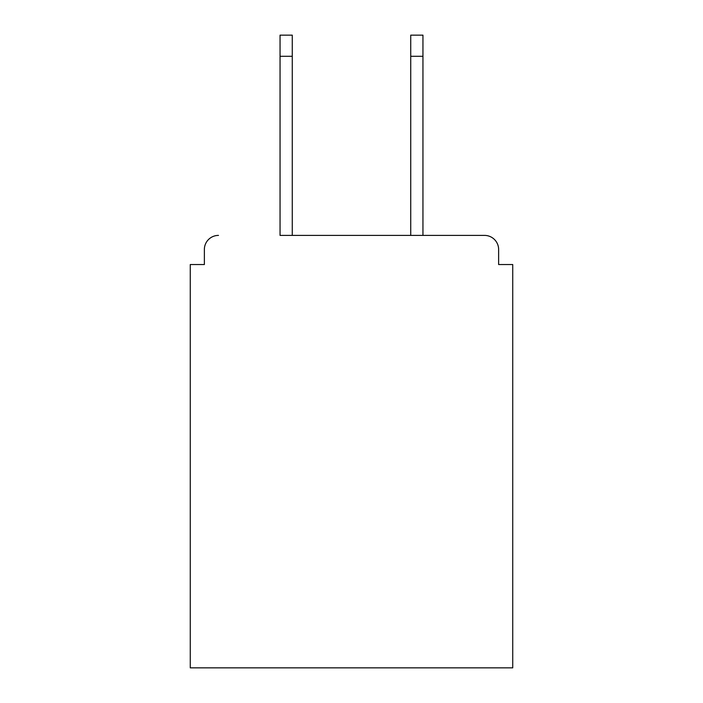 <?xml version="1.0" encoding="UTF-8"?>
<svg xmlns="http://www.w3.org/2000/svg" width="703" height="703" viewBox="0 0 703 703"><rect width="100%" height="100%" fill="white"/><g stroke="black" fill="none" stroke-linecap="round" stroke-linejoin="round"><path stroke-width="1.05" d="M498.629 264.539L498.629 249.495L498.629 264.539L512.733 264.539L512.733 667.85L190.267 667.85L190.267 264.539L204.371 264.539L204.371 249.495L204.371 264.539M280.049 56.302L280.049 35.15L292.272 35.15L292.272 56.302L280.049 56.302L280.049 235.4L484.525 235.4L422.951 235.4L422.951 56.302L410.728 56.302L410.728 35.15L422.951 35.15L422.951 56.302M218.475 235.4A14.104 14.104 0 0 0 204.371 249.495M498.629 249.495A14.104 14.104 0 0 0 484.525 235.4M410.728 56.302L410.728 235.4L292.272 235.4L292.272 56.302"/></g></svg>
